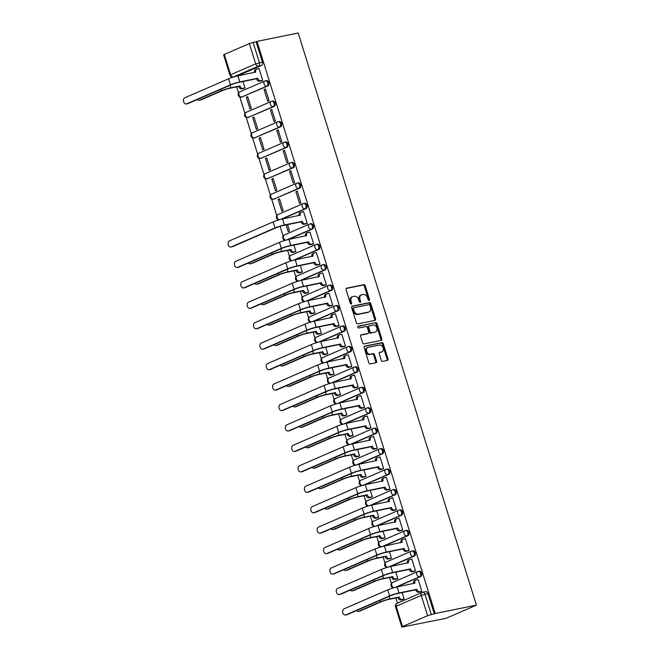 <?xml version="1.0" encoding="UTF-8"?>
<svg xmlns="http://www.w3.org/2000/svg" width="660" height="660" viewBox="0 0 660 660"><rect width="100%" height="100%" fill="white"/><g stroke="black" fill="none" stroke-linecap="round" stroke-linejoin="round"><path stroke-width="0.99" d="M369.097 300.481A0.949 0.676 66.5 0 0 369.484 299.442L365.227 285.78A1.353 0.965 66.5 0 0 363.874 284.683L346.615 288.205A1.353 0.965 66.5 0 0 346.063 289.682L350.32 303.352A0.949 0.676 66.5 0 0 351.656 303.08L351.112 301.307A4.331 3.094 66.5 0 1 352.448 296.703A4.331 3.094 66.5 0 1 352.894 296.563L354.329 296.274A4.331 3.094 66.5 0 1 358.677 299.764L359.23 301.537A0.949 0.676 66.5 0 0 360.575 301.257L360.022 299.491A4.331 3.094 66.5 0 1 361.366 294.888A4.331 3.094 66.5 0 1 361.804 294.748L363.248 294.459A4.331 3.094 66.5 0 1 367.595 297.949L368.148 299.714A0.949 0.676 66.5 0 0 369.097 300.481M368.635 300.382A0.949 0.676 66.5 0 0 368.602 299.83L364.345 286.159A1.353 0.965 66.5 0 0 362.983 285.07L346.17 288.494M350.807 304.012A0.949 0.676 66.5 0 0 350.774 303.46L350.221 301.694L351.112 301.307M359.725 302.197A0.949 0.676 66.5 0 0 359.683 301.645L359.139 299.879L360.022 299.491M381.249 360.277A1.353 0.965 66.5 0 0 382.61 361.366L387.445 360.385A1.353 0.965 66.5 0 0 388.006 358.9L383.278 343.728A1.353 0.965 66.5 0 0 381.917 342.631L364.666 346.145A1.353 0.965 66.5 0 0 364.105 347.63L368.833 362.81A1.353 0.965 66.5 0 0 370.194 363.899L376.043 362.711A1.353 0.965 66.5 0 0 376.596 361.226L374.575 354.733A1.353 0.965 66.5 0 0 373.213 353.636L370.318 354.23A3.622 2.591 66.5 0 1 366.77 351.565A3.622 2.591 66.5 0 1 367.801 347.465A3.622 2.591 66.5 0 1 368.173 347.35L379.533 345.031A3.622 2.591 66.5 0 1 383.08 347.696A3.622 2.591 66.5 0 1 382.049 351.796A3.622 2.591 66.5 0 1 381.678 351.912L379.78 352.3A1.353 0.965 66.5 0 0 379.228 353.785L381.249 360.277M476.413 605.129L435.204 613.528L257.012 41.398L298.213 33L476.413 605.129L446.036 618.321L404.77 626.521M374.987 320.38A1.353 0.965 66.5 0 0 375.548 318.896L370.821 303.724A1.353 0.965 66.5 0 0 369.46 302.626L352.209 306.141A1.353 0.965 66.5 0 0 351.648 307.626L356.375 322.806A1.353 0.965 66.5 0 0 357.736 323.895L374.987 320.38M377.05 323.722L381.777 338.902A1.353 0.965 66.5 0 1 381.216 340.378L363.965 343.893A1.353 0.965 66.5 0 1 362.604 342.804L360.583 336.311A1.353 0.965 66.5 0 1 361.144 334.826L368.14 333.407A1.353 0.965 66.5 0 0 368.692 331.922L367.356 327.616A1.353 0.965 66.5 0 0 365.995 326.518L358.71 328.003A0.949 0.676 66.5 0 1 358.149 326.205L375.688 322.633A1.353 0.965 66.5 0 1 377.05 323.722L376.159 324.109L380.886 339.281L381.777 338.902M236.684 86.881L238.573 92.928M239.819 96.946L244.942 113.371M246.188 117.389L251.303 133.815M252.557 137.825L257.672 154.258M258.926 158.268L264.041 174.702M265.287 178.712L270.41 195.145M271.656 199.155L276.771 215.589M278.025 219.599L278.182 220.102M280.112 226.314L283.14 236.024M284.394 240.042L284.551 240.545M287.628 250.429L289.509 256.468M290.755 260.486L290.92 260.989M293.989 270.864L295.878 276.911M297.124 280.929L297.28 281.432M300.358 291.308L302.247 297.355M303.493 301.373L303.649 301.876M306.727 311.751L308.608 317.798M309.862 321.808L310.018 322.319M313.096 332.195L314.977 338.242M316.231 342.251L316.387 342.763M319.465 352.638L321.346 358.685M322.591 362.695L322.748 363.206M325.825 373.082L327.715 379.129M328.96 383.138L329.117 383.65M332.195 393.525L334.075 399.572M335.329 403.582L335.486 404.085M338.563 413.968L340.445 420.016M341.698 424.025L341.855 424.529M344.933 434.412L346.813 440.451M348.059 444.469L348.224 444.972M351.293 454.856L353.183 460.894M354.428 464.912L354.585 465.415M357.662 475.291L359.551 481.338M360.797 485.356L360.954 485.859M364.031 495.734L365.912 501.781M367.166 505.799L367.323 506.303M370.4 516.178L372.281 522.225M373.535 526.235L373.692 526.746M376.769 536.621L378.65 542.668M379.896 546.678L380.053 547.189M383.13 557.065L385.019 563.112M386.265 567.121L386.422 567.633M389.499 577.508L391.38 583.555M392.634 587.565L392.791 588.077M395.868 597.952L397.485 603.141M435.204 613.528L427.573 615.697L402.501 626.579L401.825 627L404.827 626.719M257.012 41.398L256.121 41.778L262.449 62.09A2.764 1.906 78.5 0 1 261.492 65.48L237.179 76.04M249.373 43.56L224.309 54.442L230.629 74.753L255.7 63.871L249.373 43.56L253.093 42.397L259.421 62.708A2.764 1.906 78.5 0 1 258.464 66.099L233.401 76.981A2.764 1.906 78.5 0 1 233.137 77.063L234.02 76.882M256.121 41.778L253.093 42.397M234.341 76.791L233.401 76.981A2.764 1.972 66.5 0 1 230.629 74.753L229.952 75.182L223.624 54.871L224.309 54.442M243.614 88.465L244.975 87.978L242.962 81.526M261.335 80.776L262.688 80.289L259.017 68.491L258.621 68.665M264.049 89.512L267.729 101.302L269.057 100.732L265.378 88.935L264.049 89.512L265.468 89.224M246.337 97.201L250.008 108.999L251.336 108.421L247.665 96.624L246.337 97.201L247.756 96.913M270.418 109.956L274.09 121.745L275.418 121.168L271.747 109.379L270.418 109.956L271.837 109.667M252.706 117.645L256.377 129.442L257.705 128.865L254.034 117.067L252.706 117.645L254.125 117.356M276.787 130.399L280.459 142.189L281.787 141.611L278.116 129.822L276.787 130.399L278.207 130.111M259.075 138.088L262.746 149.878L264.074 149.308L260.403 137.511L259.075 138.088L260.494 137.8M283.156 150.843L286.828 162.632L288.156 162.055L284.485 150.265L283.156 150.843L284.575 150.554M265.435 158.532L269.115 170.321L270.443 169.744L266.764 157.954L265.435 158.532L266.854 158.243M289.517 171.278L293.197 183.076L294.525 182.498L290.846 170.709L289.517 171.278L290.936 170.989M271.804 178.975L275.476 190.765L276.804 190.187L273.133 178.398L271.804 178.975L273.224 178.687M295.886 191.722L299.558 203.519L300.886 202.942L297.214 191.144L295.886 191.722L297.305 191.433M278.173 199.419L281.845 211.208L283.173 210.631L279.502 198.841L278.173 199.419L279.592 199.13M305.902 223.88L307.255 223.385L303.584 211.588L303.196 211.761M286.118 224.911L288.214 231.652L289.542 231.074L287.529 224.623M312.271 244.315L313.624 243.829L309.952 232.031L309.557 232.204M294.558 252.013L295.911 251.518L293.898 245.066M318.64 264.759L319.993 264.272L316.322 252.475L315.925 252.648M300.919 272.456L302.28 271.961L300.267 265.51M325 285.202L326.362 284.716L322.682 272.918L322.295 273.091M307.288 292.891L308.641 292.405L306.636 285.953M331.37 305.646L332.722 305.151L329.051 293.362L328.663 293.535M313.657 313.335L315.01 312.848L313.005 306.397M337.738 326.089L339.091 325.594L335.42 313.805L335.024 313.97M320.026 333.778L321.379 333.292L319.366 326.832M344.108 346.533L345.46 346.038L341.789 334.249L341.393 334.414M326.387 354.222L327.748 353.727L325.735 347.275M350.468 366.976L351.829 366.481L348.15 354.692L347.762 354.857M332.755 374.665L334.108 374.171L332.104 367.719M356.837 387.42L358.19 386.925L354.519 375.136L354.131 375.301M339.125 395.109L340.477 394.614L338.473 388.162M363.206 407.863L364.559 407.368L360.888 395.571L360.5 395.744M345.493 415.552L346.846 415.058L344.834 408.606M369.575 428.307L370.928 427.812L367.257 416.014L366.861 416.188M351.862 435.996L353.215 435.501L351.202 429.049M375.944 448.742L377.297 448.255L373.626 436.458L373.23 436.631M358.223 456.439L359.584 455.944L357.572 449.493M382.305 469.186L383.666 468.699L379.987 456.901L379.599 457.075M364.592 476.875L365.945 476.388L363.94 469.936M388.674 489.629L390.027 489.142L386.356 477.345L385.968 477.518M370.961 497.318L372.314 496.832L370.31 490.38M395.043 510.073L396.396 509.578L392.725 497.788L392.329 497.954M377.33 517.762L378.683 517.275L376.67 510.823M401.412 530.516L402.765 530.021L399.094 518.232L398.698 518.397M383.691 538.205L385.052 537.718L383.039 531.259M407.773 550.96L409.134 550.465L405.454 538.676L405.067 538.84M390.06 558.649L391.413 558.154L389.408 551.702M414.142 571.403L415.495 570.908L411.823 559.119L411.436 559.284M396.429 579.092L397.782 578.597L395.777 572.146M420.511 591.847L421.864 591.352L418.192 579.554L417.805 579.727M420.676 576.543L419.603 576.766A2.764 1.972 -113.5 0 1 416.831 574.546A2.764 1.972 -113.5 0 1 417.681 571.61A2.764 1.972 -113.5 0 1 417.97 571.527A2.764 1.906 78.5 0 1 418.234 571.444L419.306 571.222A2.764 1.906 -101.5 0 1 421.682 573.35A2.764 1.906 -101.5 0 1 420.676 576.543L396.355 587.103M414.307 556.108L413.234 556.322A2.764 1.972 -113.5 0 1 410.462 554.103A2.764 1.972 -113.5 0 1 411.32 551.174A2.764 1.972 -113.5 0 1 411.601 551.083A2.764 1.906 78.5 0 1 411.865 551.001L412.937 550.778A2.764 1.906 -101.5 0 1 415.313 552.907A2.764 1.906 -101.5 0 1 414.307 556.108L389.986 566.659M407.938 535.664L406.865 535.879A2.764 1.972 -113.5 0 1 404.093 533.659A2.764 1.972 -113.5 0 1 404.951 530.731A2.764 1.972 -113.5 0 1 405.232 530.64A2.764 1.906 78.5 0 1 405.496 530.558L406.568 530.335A2.764 1.906 -101.5 0 1 408.952 532.463A2.764 1.906 -101.5 0 1 407.938 535.664L383.617 546.216M401.569 515.221L400.496 515.435A2.764 1.972 -113.5 0 1 397.733 513.216A2.764 1.972 -113.5 0 1 398.582 510.287A2.764 1.972 -113.5 0 1 398.863 510.196A2.764 1.906 78.5 0 1 399.127 510.114L400.207 509.891A2.764 1.906 -101.5 0 1 402.584 512.02A2.764 1.906 -101.5 0 1 401.569 515.221L377.256 525.781M395.208 494.777L394.127 494.992A2.764 1.972 -113.5 0 1 391.363 492.772A2.764 1.972 -113.5 0 1 392.213 489.844A2.764 1.972 -113.5 0 1 392.502 489.753A2.764 1.906 78.5 0 1 392.766 489.67L393.838 489.448A2.764 1.906 -101.5 0 1 396.214 491.576A2.764 1.906 -101.5 0 1 395.208 494.777L370.887 505.337M388.839 474.334L387.766 474.556A2.764 1.972 -113.5 0 1 384.995 472.329A2.764 1.972 -113.5 0 1 385.844 469.4A2.764 1.972 -113.5 0 1 386.133 469.31A2.764 1.906 78.5 0 1 386.397 469.227L387.469 469.012A2.764 1.906 -101.5 0 1 389.846 471.133A2.764 1.906 -101.5 0 1 388.839 474.334L364.518 484.894M382.47 453.89L381.397 454.113A2.764 1.972 -113.5 0 1 378.625 451.885A2.764 1.972 -113.5 0 1 379.483 448.957A2.764 1.972 -113.5 0 1 379.764 448.866A2.764 1.906 78.5 0 1 380.028 448.784L381.1 448.569A2.764 1.906 -101.5 0 1 383.476 450.697A2.764 1.906 -101.5 0 1 382.47 453.89L358.149 464.45M376.101 433.447L375.028 433.669A2.764 1.972 -113.5 0 1 372.257 431.442A2.764 1.972 -113.5 0 1 373.114 428.513A2.764 1.972 -113.5 0 1 373.395 428.422A2.764 1.906 78.5 0 1 373.659 428.34L374.74 428.126A2.764 1.906 -101.5 0 1 377.116 430.254A2.764 1.906 -101.5 0 1 376.101 433.447L351.788 444.007M369.732 413.003L368.659 413.226A2.764 1.972 -113.5 0 1 365.896 410.998A2.764 1.972 -113.5 0 1 366.745 408.07A2.764 1.972 -113.5 0 1 367.026 407.987A2.764 1.906 78.5 0 1 367.298 407.897L368.371 407.682A2.764 1.906 -101.5 0 1 370.747 409.81A2.764 1.906 -101.5 0 1 369.732 413.003L345.419 423.563M363.371 392.56L362.299 392.782A2.764 1.972 -113.5 0 1 359.527 390.563A2.764 1.972 -113.5 0 1 360.376 387.626A2.764 1.972 -113.5 0 1 360.665 387.544A2.764 1.906 78.5 0 1 360.929 387.453L362.002 387.238A2.764 1.906 -101.5 0 1 364.378 389.367A2.764 1.906 -101.5 0 1 363.371 392.56L339.05 403.12M357.002 372.124L355.93 372.339A2.764 1.972 -113.5 0 1 353.158 370.12A2.764 1.972 -113.5 0 1 354.016 367.191A2.764 1.972 -113.5 0 1 354.296 367.1A2.764 1.906 78.5 0 1 354.56 367.018L355.633 366.795A2.764 1.906 -101.5 0 1 358.009 368.923A2.764 1.906 -101.5 0 1 357.002 372.124L332.681 382.676M350.633 351.681L349.561 351.895A2.764 1.972 -113.5 0 1 346.789 349.676A2.764 1.972 -113.5 0 1 347.647 346.748A2.764 1.972 -113.5 0 1 347.927 346.657A2.764 1.906 78.5 0 1 348.191 346.574L349.264 346.351A2.764 1.906 -101.5 0 1 351.648 348.48A2.764 1.906 -101.5 0 1 350.633 351.681L326.312 362.233M344.264 331.237L343.192 331.452A2.764 1.972 -113.5 0 1 340.428 329.233A2.764 1.972 -113.5 0 1 341.278 326.304A2.764 1.972 -113.5 0 1 341.558 326.213A2.764 1.906 78.5 0 1 341.822 326.131L342.903 325.908A2.764 1.906 -101.5 0 1 345.279 328.036A2.764 1.906 -101.5 0 1 344.264 331.237L319.951 341.789M337.903 310.794L336.823 311.009A2.764 1.972 -113.5 0 1 334.059 308.789A2.764 1.972 -113.5 0 1 334.909 305.861A2.764 1.972 -113.5 0 1 335.197 305.77A2.764 1.906 78.5 0 1 335.462 305.687L336.534 305.464A2.764 1.906 -101.5 0 1 338.91 307.593A2.764 1.906 -101.5 0 1 337.903 310.794L313.582 321.354M331.534 290.351L330.462 290.573A2.764 1.972 -113.5 0 1 327.69 288.346A2.764 1.972 -113.5 0 1 328.54 285.417A2.764 1.972 -113.5 0 1 328.828 285.326A2.764 1.906 78.5 0 1 329.092 285.244L330.165 285.021A2.764 1.906 -101.5 0 1 332.541 287.149A2.764 1.906 -101.5 0 1 331.534 290.351L307.213 300.911M325.165 269.907L324.093 270.13A2.764 1.972 -113.5 0 1 321.321 267.902A2.764 1.972 -113.5 0 1 322.179 264.974A2.764 1.972 -113.5 0 1 322.459 264.883A2.764 1.906 78.5 0 1 322.724 264.8L323.796 264.586A2.764 1.906 -101.5 0 1 326.172 266.714A2.764 1.906 -101.5 0 1 325.165 269.907L300.844 280.467M318.796 249.463L317.724 249.686A2.764 1.972 -113.5 0 1 314.952 247.459A2.764 1.972 -113.5 0 1 315.81 244.53A2.764 1.972 -113.5 0 1 316.09 244.439A2.764 1.906 78.5 0 1 316.354 244.357L317.435 244.142A2.764 1.906 -101.5 0 1 319.811 246.271A2.764 1.906 -101.5 0 1 318.796 249.463L294.484 260.024M312.427 229.02L311.355 229.243A2.764 1.972 -113.5 0 1 308.591 227.015A2.764 1.972 -113.5 0 1 309.441 224.087A2.764 1.972 -113.5 0 1 309.721 223.996A2.764 1.906 78.5 0 1 309.994 223.913L311.066 223.699A2.764 1.906 -101.5 0 1 313.442 225.827A2.764 1.906 -101.5 0 1 312.427 229.02L288.115 239.58M306.067 208.576L304.994 208.799A2.764 1.972 -113.5 0 1 302.222 206.572A2.764 1.972 -113.5 0 1 303.072 203.643A2.764 1.972 -113.5 0 1 303.361 203.56A2.764 1.906 78.5 0 1 303.625 203.47L304.697 203.255A2.764 1.906 -101.5 0 1 307.073 205.384A2.764 1.906 -101.5 0 1 306.067 208.576L281.746 219.136M299.698 188.141L298.625 188.356A2.764 1.972 -113.5 0 1 295.853 186.136A2.764 1.972 -113.5 0 1 296.711 183.2A2.764 1.972 -113.5 0 1 296.992 183.117A2.764 1.906 78.5 0 1 297.256 183.035L298.328 182.812A2.764 1.906 -101.5 0 1 300.704 184.94A2.764 1.906 -101.5 0 1 299.698 188.141L273.553 199.237A2.764 1.906 78.5 0 1 273.289 199.32L274.362 199.105A2.764 1.906 -101.5 0 0 274.634 199.023M293.329 167.698L292.256 167.912A2.764 1.972 -113.5 0 1 289.484 165.693A2.764 1.972 -113.5 0 1 290.342 162.764A2.764 1.972 -113.5 0 1 290.623 162.673A2.764 1.906 78.5 0 1 290.887 162.591L291.959 162.368A2.764 1.906 -101.5 0 1 294.343 164.497A2.764 1.906 -101.5 0 1 293.329 167.698L267.193 178.794A2.764 1.906 78.5 0 1 266.921 178.876L268.001 178.662A2.764 1.906 -101.5 0 0 268.265 178.579M286.96 147.254L285.887 147.469A2.764 1.972 -113.5 0 1 283.123 145.249A2.764 1.972 -113.5 0 1 283.973 142.321A2.764 1.972 -113.5 0 1 284.254 142.23A2.764 1.906 78.5 0 1 284.518 142.148L285.599 141.925A2.764 1.906 -101.5 0 1 287.974 144.053A2.764 1.906 -101.5 0 1 286.96 147.254L260.824 158.35A2.764 1.906 78.5 0 1 260.56 158.433L261.632 158.219A2.764 1.906 -101.5 0 0 261.896 158.136M280.599 126.811L279.518 127.025A2.764 1.972 -113.5 0 1 276.754 124.806A2.764 1.972 -113.5 0 1 277.604 121.877A2.764 1.972 -113.5 0 1 277.893 121.787A2.764 1.906 78.5 0 1 278.157 121.704L279.229 121.481A2.764 1.906 -101.5 0 1 281.605 123.61A2.764 1.906 -101.5 0 1 280.599 126.811L254.455 137.907A2.764 1.906 78.5 0 1 254.191 137.998L255.263 137.775A2.764 1.906 -101.5 0 0 255.527 137.692M274.23 106.367L273.158 106.582A2.764 1.972 -113.5 0 1 270.385 104.362A2.764 1.972 -113.5 0 1 271.235 101.434A2.764 1.972 -113.5 0 1 271.524 101.343A2.764 1.906 78.5 0 1 271.788 101.26L272.861 101.038A2.764 1.906 -101.5 0 1 275.236 103.166A2.764 1.906 -101.5 0 1 274.23 106.367L248.086 117.463A2.764 1.906 78.5 0 1 247.822 117.554L248.894 117.331A2.764 1.906 -101.5 0 0 249.158 117.249M267.861 85.924L266.788 86.147A2.764 1.972 -113.5 0 1 264.016 83.919A2.764 1.972 -113.5 0 1 264.875 80.99A2.764 1.972 -113.5 0 1 265.155 80.9A2.764 1.906 78.5 0 1 265.419 80.817L266.491 80.602A2.764 1.906 -101.5 0 1 268.867 82.723A2.764 1.906 -101.5 0 1 267.861 85.924L241.725 97.028A2.764 1.906 78.5 0 1 241.453 97.111L242.534 96.888A2.764 1.906 -101.5 0 0 242.797 96.805M402.798 599.536L404.151 599.041L402.138 592.589M434.321 613.915L427.993 593.596A2.764 1.906 -101.5 0 0 425.675 591.665L422.647 592.284A2.764 1.906 78.5 0 1 424.966 594.214L431.293 614.526M361.366 294.888L360.475 295.276A4.331 3.094 66.5 0 0 359.139 299.879M352.448 296.703L351.565 297.091A4.331 3.094 66.5 0 0 350.221 301.694M374.55 320.471A1.353 0.965 66.5 0 0 374.657 319.283L369.93 304.103A1.353 0.965 66.5 0 0 368.577 303.014L351.763 306.438M369.913 305.407A0.949 0.676 66.5 0 0 368.965 304.648L353.818 307.733A0.949 0.676 66.5 0 0 353.43 308.764L354.016 310.629A4.331 3.094 66.5 0 0 358.363 314.127L368.717 312.015A4.331 3.094 66.5 0 0 369.154 311.875A4.331 3.094 66.5 0 0 370.499 307.271L369.913 305.407M353.636 307.808L352.935 308.113A0.949 0.676 66.5 0 0 352.547 309.152L353.43 308.764M369.154 311.875L368.272 312.262A4.331 3.094 66.5 0 1 367.826 312.403L357.472 314.507A4.331 3.094 66.5 0 1 353.125 311.017L352.547 309.152M380.779 340.469A1.353 0.965 66.5 0 0 380.886 339.281M360.698 335.123L367.249 333.787A1.353 0.965 66.5 0 0 367.521 333.671M357.794 326.477L375.688 322.633M375.4 331.922A3.622 2.591 66.5 0 0 375.771 331.807A3.622 2.591 66.5 0 0 376.802 327.707A3.622 2.591 66.5 0 0 373.255 325.042L369.253 325.858A1.353 0.965 66.5 0 0 368.692 327.335L370.037 331.65A1.353 0.965 66.5 0 0 371.399 332.739L374.509 332.31A3.622 2.591 66.5 0 0 374.88 332.195L375.771 331.807M368.989 325.974L368.371 326.246A1.353 0.965 66.5 0 0 367.81 327.723L368.692 327.335M374.509 332.31L370.507 333.127A1.353 0.965 66.5 0 1 369.154 332.029L367.81 327.723M376.159 324.109A1.353 0.965 66.5 0 0 374.806 323.012M382.049 351.796L381.158 352.184A3.622 2.591 66.5 0 1 380.787 352.3L379.335 352.597M367.801 347.465L366.919 347.853A3.622 2.591 66.5 0 0 365.887 351.953A3.622 2.591 66.5 0 0 369.435 354.618L370.318 354.23M375.598 362.794A1.353 0.965 66.5 0 0 375.713 361.614L373.692 355.113A1.353 0.965 66.5 0 0 372.331 354.024L369.435 354.618M387.007 360.475A1.353 0.965 66.5 0 0 387.123 359.287L382.396 344.108A1.353 0.965 66.5 0 0 381.034 343.018L364.221 346.442M197.422 99.462A3.176 2.195 -101.5 0 0 199.337 100.279A3.176 2.195 -101.5 0 0 199.642 100.188L200.912 99.924A3.176 2.195 78.5 0 1 200.607 100.023L199.337 100.279M244.035 88.382L241.659 88.869A2.764 1.972 -113.5 0 1 238.895 86.641L239.984 85.948L230.703 87.838A6.971 0.726 162.7 0 0 221.298 90.783L199.642 100.188M239.984 85.948L240.042 86.147A2.764 1.972 66.5 0 0 242.814 88.366L244.959 87.928M200.912 99.924L222.568 90.527A5.173 0.544 -17.3 0 1 229.556 88.341L238.829 86.452M259.042 68.574L256.897 69.011A2.764 1.972 66.5 0 0 256.608 69.102A2.764 1.972 66.5 0 0 255.758 72.031L237.946 75.867A6.971 0.726 162.7 0 0 228.541 78.82L184.742 97.828A3.176 2.195 -101.5 0 0 183.587 101.508A3.176 2.195 -101.5 0 0 186.318 103.958A3.176 2.195 -101.5 0 0 186.623 103.859L187.894 103.603A3.176 2.195 78.5 0 1 187.588 103.694L186.318 103.958M261.748 80.693L259.372 81.18A2.764 1.972 -113.5 0 1 256.608 78.953L257.697 78.259L239.827 81.898A6.971 0.726 162.7 0 0 230.422 84.843L186.623 103.859M187.894 103.603L231.693 84.587A5.173 0.544 -17.3 0 1 238.672 82.401L256.542 78.754M254.587 72.476A2.764 1.972 -113.5 0 1 255.461 69.605L256.608 69.102M257.697 78.259L257.755 78.457A2.764 1.972 66.5 0 0 260.527 80.677L259.372 81.18M262.672 80.24L260.527 80.677M248.366 263.002A3.176 2.195 -101.5 0 0 250.28 263.827A3.176 2.195 -101.5 0 0 250.585 263.728L251.848 263.472A3.176 2.195 78.5 0 1 251.542 263.563L250.28 263.827M294.971 251.922L292.594 252.409A2.764 1.972 -113.5 0 1 289.831 250.181L290.92 249.488L281.638 251.377A6.971 0.726 162.7 0 0 272.242 254.323L250.585 263.728M290.92 249.488L290.977 249.686A2.764 1.972 66.5 0 0 293.75 251.905L295.894 251.468M251.848 263.472L273.504 254.067A5.173 0.544 -17.3 0 1 280.492 251.881L289.765 249.991M254.727 283.445A3.176 2.195 -101.5 0 0 256.641 284.262A3.176 2.195 -101.5 0 0 256.946 284.171L258.217 283.907A3.176 2.195 78.5 0 1 257.911 284.006L256.641 284.262M301.339 272.365L298.963 272.852A2.764 1.972 -113.5 0 1 296.2 270.625L297.289 269.932L288.007 271.821A6.971 0.726 162.7 0 0 278.602 274.766L256.946 284.171M297.289 269.932L297.346 270.13A2.764 1.972 66.5 0 0 300.118 272.349L302.263 271.912M258.217 283.907L279.873 274.51A5.173 0.544 -17.3 0 1 286.861 272.324L296.134 270.435M261.096 303.889A3.176 2.195 -101.5 0 0 263.01 304.705A3.176 2.195 -101.5 0 0 263.315 304.615L264.586 304.351A3.176 2.195 78.5 0 1 264.28 304.45L263.01 304.705M307.709 292.809L305.332 293.296A2.764 1.972 -113.5 0 1 302.56 291.068L303.649 290.375L294.376 292.264A6.971 0.726 162.7 0 0 284.971 295.21L263.315 304.615M303.649 290.375L303.715 290.573A2.764 1.972 66.5 0 0 306.488 292.792L308.632 292.355M264.586 304.351L286.242 294.954A5.173 0.544 -17.3 0 1 293.221 292.768L302.503 290.87M303.608 211.678L301.463 212.116A2.764 1.972 66.5 0 0 301.183 212.198A2.764 1.972 66.5 0 0 300.325 215.135L282.521 218.971A6.971 0.726 162.7 0 0 273.116 221.917L229.317 240.933A3.176 2.195 -101.5 0 0 228.154 244.604A3.176 2.195 -101.5 0 0 230.885 247.054A3.176 2.195 -101.5 0 0 231.19 246.955L232.46 246.7A3.176 2.195 78.5 0 1 232.155 246.799L230.885 247.054M306.322 223.789L303.947 224.276A2.764 1.972 -113.5 0 1 301.174 222.049L302.263 221.356L284.394 224.994A6.971 0.726 162.7 0 0 274.989 227.939L231.19 246.955M232.46 246.7L276.26 227.684A5.173 0.544 -17.3 0 1 283.247 225.497L301.117 221.859M299.161 215.581A2.764 1.972 -113.5 0 1 300.028 212.701L301.183 212.198M302.263 221.356L302.329 221.554A2.764 1.972 66.5 0 0 305.093 223.773L303.947 224.276M307.246 223.336L305.093 223.773M309.977 232.122L307.832 232.559A2.764 1.972 66.5 0 0 307.552 232.642A2.764 1.972 66.5 0 0 306.694 235.571L288.89 239.415A6.971 0.726 162.7 0 0 279.485 242.36L235.686 261.368A3.176 2.195 -101.5 0 0 234.523 265.048A3.176 2.195 -101.5 0 0 237.253 267.498A3.176 2.195 -101.5 0 0 237.559 267.399L238.829 267.143A3.176 2.195 78.5 0 1 238.524 267.234L237.253 267.498M312.683 244.233L310.315 244.72A2.764 1.972 -113.5 0 1 307.543 242.492L308.632 241.799L290.763 245.438A6.971 0.726 162.7 0 0 281.358 248.383L237.559 267.399M238.829 267.143L282.628 248.127A5.173 0.544 -17.3 0 1 289.616 245.941L307.486 242.294M305.53 236.024A2.764 1.972 -113.5 0 1 306.397 233.145L307.552 232.642M308.632 241.799L308.698 241.997A2.764 1.972 66.5 0 0 311.462 244.216L310.315 244.72M313.607 243.779L311.462 244.216M316.346 252.557L314.201 252.995A2.764 1.972 66.5 0 0 313.912 253.085A2.764 1.972 66.5 0 0 313.063 256.014L295.251 259.85A6.971 0.726 162.7 0 0 285.846 262.804L242.047 281.812A3.176 2.195 -101.5 0 0 240.892 285.491A3.176 2.195 -101.5 0 0 243.623 287.941A3.176 2.195 -101.5 0 0 243.928 287.842L245.198 287.587A3.176 2.195 78.5 0 1 244.893 287.677L243.623 287.941M319.052 264.676L316.676 265.163A2.764 1.972 -113.5 0 1 313.912 262.936L315.001 262.243L297.132 265.881A6.971 0.726 162.7 0 0 287.727 268.826L243.928 287.842M245.198 287.587L288.998 268.57A5.173 0.544 -17.3 0 1 295.977 266.384L313.846 262.738M311.891 256.459A2.764 1.972 -113.5 0 1 312.766 253.588L313.912 253.085M315.001 262.243L315.059 262.441A2.764 1.972 66.5 0 0 317.831 264.66L316.676 265.163M319.976 264.223L317.831 264.66M322.715 273.001L320.57 273.438A2.764 1.972 66.5 0 0 320.281 273.529A2.764 1.972 66.5 0 0 319.432 276.457L301.62 280.294A6.971 0.726 162.7 0 0 292.215 283.239L248.416 302.255A3.176 2.195 -101.5 0 0 247.252 305.935A3.176 2.195 -101.5 0 0 249.991 308.385A3.176 2.195 -101.5 0 0 250.297 308.286L251.567 308.03A3.176 2.195 78.5 0 1 251.262 308.121L249.991 308.385M325.421 285.12L323.045 285.607A2.764 1.972 -113.5 0 1 320.281 283.379L321.37 282.686L303.501 286.325A6.971 0.726 162.7 0 0 294.096 289.27L250.297 308.286M251.567 308.03L295.366 289.014A5.173 0.544 -17.3 0 1 302.346 286.828L320.215 283.181M318.26 276.903A2.764 1.972 -113.5 0 1 319.135 274.032L320.281 273.529M321.37 282.686L321.428 282.884A2.764 1.972 66.5 0 0 324.2 285.103L323.045 285.607M326.345 284.666L324.2 285.103M267.465 324.332A3.176 2.195 -101.5 0 0 269.379 325.149A3.176 2.195 -101.5 0 0 269.684 325.058L270.955 324.794A3.176 2.195 78.5 0 1 270.649 324.893L269.379 325.149M314.069 313.252L311.701 313.739A2.764 1.972 -113.5 0 1 308.929 311.512L310.018 310.819L300.745 312.708A6.971 0.726 162.7 0 0 291.34 315.653L269.684 325.058M310.018 310.819L310.084 311.017A2.764 1.972 66.5 0 0 312.848 313.236L314.993 312.799M270.955 324.794L292.611 315.397A5.173 0.544 -17.3 0 1 299.59 313.203L308.872 311.314M329.076 293.444L326.931 293.882A2.764 1.972 66.5 0 0 326.65 293.972A2.764 1.972 66.5 0 0 325.801 296.901L307.989 300.737A6.971 0.726 162.7 0 0 298.584 303.683L254.785 322.699A3.176 2.195 -101.5 0 0 253.621 326.378A3.176 2.195 -101.5 0 0 256.361 328.828A3.176 2.195 -101.5 0 0 256.666 328.729L257.928 328.465A3.176 2.195 78.5 0 1 257.623 328.564L256.361 328.828M331.79 305.563L329.414 306.042A2.764 1.972 -113.5 0 1 326.642 303.823L327.731 303.13L309.862 306.768A6.971 0.726 162.7 0 0 300.465 309.713L256.666 328.729M257.928 328.465L301.727 309.457A5.173 0.544 -17.3 0 1 308.715 307.263L326.584 303.625M324.629 297.346A2.764 1.972 -113.5 0 1 325.495 294.475L326.65 293.972M327.731 303.13L327.797 303.32A2.764 1.972 66.5 0 0 330.569 305.547L329.414 306.042M332.714 305.11L330.569 305.547M273.834 344.776A3.176 2.195 -101.5 0 0 275.748 345.592A3.176 2.195 -101.5 0 0 276.053 345.493L277.324 345.238A3.176 2.195 78.5 0 1 277.018 345.337L275.748 345.592M320.438 333.696L318.07 334.183A2.764 1.972 -113.5 0 1 315.298 331.955L316.387 331.262L307.114 333.151A6.971 0.726 162.7 0 0 297.709 336.097L276.053 345.493M316.387 331.262L316.445 331.452A2.764 1.972 66.5 0 0 319.217 333.679L321.362 333.242M277.324 345.238L298.98 335.841A5.173 0.544 -17.3 0 1 305.959 333.647L315.233 331.757M280.195 365.219A3.176 2.195 -101.5 0 0 282.109 366.036A3.176 2.195 -101.5 0 0 282.414 365.937L283.685 365.681A3.176 2.195 78.5 0 1 283.379 365.78L282.109 366.036M326.807 354.139L324.431 354.618A2.764 1.972 -113.5 0 1 321.667 352.399L322.757 351.706L313.475 353.595A6.971 0.726 162.7 0 0 304.07 356.54L282.414 365.937M322.757 351.706L322.814 351.895A2.764 1.972 66.5 0 0 325.586 354.123L327.731 353.686M283.685 365.681L305.341 356.276A5.173 0.544 -17.3 0 1 312.328 354.09L321.601 352.201M286.564 385.663A3.176 2.195 -101.5 0 0 288.478 386.479A3.176 2.195 -101.5 0 0 288.783 386.38L290.053 386.125A3.176 2.195 78.5 0 1 289.748 386.224L288.478 386.479M333.176 374.583L330.8 375.061A2.764 1.972 -113.5 0 1 328.028 372.842L329.125 372.141L319.844 374.038A6.971 0.726 162.7 0 0 310.439 376.984L288.783 386.38M329.125 372.141L329.183 372.339A2.764 1.972 66.5 0 0 331.955 374.566L334.1 374.129M290.053 386.125L311.71 376.72A5.173 0.544 -17.3 0 1 318.697 374.534L327.971 372.644M292.933 406.098A3.176 2.195 -101.5 0 0 294.847 406.923A3.176 2.195 -101.5 0 0 295.152 406.824L296.423 406.568A3.176 2.195 78.5 0 1 296.117 406.659L294.847 406.923M339.545 395.026L337.169 395.505A2.764 1.972 -113.5 0 1 334.397 393.286L335.486 392.584L326.213 394.474A6.971 0.726 162.7 0 0 316.808 397.427L295.152 406.824M335.486 392.584L335.552 392.782A2.764 1.972 66.5 0 0 338.316 395.01L340.461 394.573M296.423 406.568L318.079 397.163A5.173 0.544 -17.3 0 1 325.058 394.977L334.339 393.088M299.302 426.541A3.176 2.195 -101.5 0 0 301.216 427.366A3.176 2.195 -101.5 0 0 301.521 427.267L302.791 427.012A3.176 2.195 78.5 0 1 302.486 427.103L301.216 427.366M345.906 415.462L343.538 415.948A2.764 1.972 -113.5 0 1 340.766 413.729L341.855 413.028L332.582 414.917A6.971 0.726 162.7 0 0 323.177 417.862L301.521 427.267M341.855 413.028L341.921 413.226A2.764 1.972 66.5 0 0 344.685 415.453L346.83 415.016M302.791 427.012L324.448 417.607A5.173 0.544 -17.3 0 1 331.427 415.421L340.709 413.531M305.671 446.985A3.176 2.195 -101.5 0 0 307.585 447.81A3.176 2.195 -101.5 0 0 307.89 447.711L309.152 447.455A3.176 2.195 78.5 0 1 308.847 447.546L307.585 447.81M352.275 435.905L349.899 436.392A2.764 1.972 -113.5 0 1 347.135 434.173L348.224 433.471L338.943 435.361A6.971 0.726 162.7 0 0 329.546 438.306L307.89 447.711M348.224 433.471L348.282 433.669A2.764 1.972 66.5 0 0 351.054 435.889L353.199 435.452M309.152 447.455L330.808 438.05A5.173 0.544 -17.3 0 1 337.796 435.864L347.069 433.975M312.031 467.428A3.176 2.195 -101.5 0 0 313.945 468.254A3.176 2.195 -101.5 0 0 314.251 468.154L315.521 467.89A3.176 2.195 78.5 0 1 315.216 467.989L313.945 468.254M358.644 456.349L356.268 456.835A2.764 1.972 -113.5 0 1 353.504 454.608L354.593 453.915L345.312 455.804A6.971 0.726 162.7 0 0 335.907 458.749L314.251 468.154M354.593 453.915L354.651 454.113A2.764 1.972 66.5 0 0 357.423 456.332L359.568 455.895M315.521 467.89L337.177 458.494A5.173 0.544 -17.3 0 1 344.165 456.308L353.438 454.418M318.4 487.872A3.176 2.195 -101.5 0 0 320.314 488.689A3.176 2.195 -101.5 0 0 320.62 488.598L321.89 488.334A3.176 2.195 78.5 0 1 321.585 488.433L320.314 488.689M365.013 476.792L362.637 477.279A2.764 1.972 -113.5 0 1 359.865 475.052L360.954 474.358L351.681 476.248A6.971 0.726 162.7 0 0 342.276 479.193L320.62 488.598M360.954 474.358L361.02 474.556A2.764 1.972 66.5 0 0 363.792 476.776L365.937 476.338M321.89 488.334L343.546 478.937A5.173 0.544 -17.3 0 1 350.526 476.751L359.807 474.862M324.769 508.315A3.176 2.195 -101.5 0 0 326.683 509.132A3.176 2.195 -101.5 0 0 326.989 509.041L328.259 508.778A3.176 2.195 78.5 0 1 327.954 508.877L326.683 509.132M371.374 497.236L369.006 497.722A2.764 1.972 -113.5 0 1 366.234 495.495L367.323 494.802L358.05 496.691A6.971 0.726 162.7 0 0 348.645 499.636L326.989 509.041M367.323 494.802L367.389 495A2.764 1.972 66.5 0 0 370.153 497.219L372.298 496.782M328.259 508.778L349.915 499.381A5.173 0.544 -17.3 0 1 356.895 497.186L366.176 495.297M331.138 528.759A3.176 2.195 -101.5 0 0 333.052 529.576A3.176 2.195 -101.5 0 0 333.358 529.485L334.628 529.221A3.176 2.195 78.5 0 1 334.323 529.32L333.052 529.576M377.743 517.679L375.375 518.166A2.764 1.972 -113.5 0 1 372.603 515.938L373.692 515.245L364.419 517.135A6.971 0.726 162.7 0 0 355.014 520.08L333.358 529.485M373.692 515.245L373.75 515.443A2.764 1.972 66.5 0 0 376.522 517.663L378.667 517.226M334.628 529.221L356.284 519.824A5.173 0.544 -17.3 0 1 363.264 517.63L372.537 515.74M337.499 549.202A3.176 2.195 -101.5 0 0 339.421 550.019A3.176 2.195 -101.5 0 0 339.718 549.92L340.989 549.664A3.176 2.195 78.5 0 1 340.684 549.764L339.421 550.019M384.112 538.123L381.736 538.601A2.764 1.972 -113.5 0 1 378.972 536.382L380.061 535.689L370.78 537.578A6.971 0.726 162.7 0 0 361.375 540.523L339.718 549.92M380.061 535.689L380.119 535.879A2.764 1.972 66.5 0 0 382.891 538.106L385.036 537.669M340.989 549.664L362.645 540.26A5.173 0.544 -17.3 0 1 369.633 538.073L378.906 536.184M343.868 569.646A3.176 2.195 -101.5 0 0 345.782 570.463A3.176 2.195 -101.5 0 0 346.087 570.364L347.358 570.108A3.176 2.195 78.5 0 1 347.053 570.207L345.782 570.463M390.481 558.566L388.105 559.045A2.764 1.972 -113.5 0 1 385.333 556.826L386.43 556.124L377.149 558.022A6.971 0.726 162.7 0 0 367.744 560.967L346.087 570.364M386.43 556.124L386.488 556.322A2.764 1.972 66.5 0 0 389.26 558.55L391.405 558.112M347.358 570.108L369.014 560.703A5.173 0.544 -17.3 0 1 376.002 558.517L385.275 556.628M350.237 590.081A3.176 2.195 -101.5 0 0 352.151 590.906A3.176 2.195 -101.5 0 0 352.457 590.807L353.727 590.552A3.176 2.195 78.5 0 1 353.422 590.65L352.151 590.906M396.85 579.01L394.474 579.488A2.764 1.972 -113.5 0 1 391.702 577.269L392.791 576.568L383.518 578.457A6.971 0.726 162.7 0 0 374.113 581.41L352.457 590.807M392.791 576.568L392.857 576.766A2.764 1.972 66.5 0 0 395.62 578.993L397.765 578.556M353.727 590.552L375.383 581.146A5.173 0.544 -17.3 0 1 382.363 578.96L391.644 577.071M335.445 313.888L333.3 314.325A2.764 1.972 66.5 0 0 333.019 314.416A2.764 1.972 66.5 0 0 332.161 317.344L314.358 321.181A6.971 0.726 162.7 0 0 304.953 324.126L261.154 343.142A3.176 2.195 -101.5 0 0 259.99 346.822A3.176 2.195 -101.5 0 0 262.721 349.264A3.176 2.195 -101.5 0 0 263.026 349.173L264.297 348.909A3.176 2.195 78.5 0 1 263.992 349.008L262.721 349.264M338.151 326.007L335.783 326.486A2.764 1.972 -113.5 0 1 333.011 324.266L334.1 323.565L316.231 327.212A6.971 0.726 162.7 0 0 306.826 330.157L263.026 349.173M264.297 348.909L308.096 329.901A5.173 0.544 -17.3 0 1 315.084 327.707L332.953 324.068M330.998 317.79A2.764 1.972 -113.5 0 1 331.864 314.911L333.019 314.416M334.1 323.565L334.166 323.763A2.764 1.972 66.5 0 0 336.93 325.99L335.783 326.486M339.075 325.553L336.93 325.99M341.814 334.331L339.669 334.768A2.764 1.972 66.5 0 0 339.388 334.859A2.764 1.972 66.5 0 0 338.53 337.788L320.719 341.624A6.971 0.726 162.7 0 0 311.322 344.57L267.523 363.586A3.176 2.195 -101.5 0 0 266.359 367.265A3.176 2.195 -101.5 0 0 269.09 369.707A3.176 2.195 -101.5 0 0 269.396 369.616L270.666 369.352A3.176 2.195 78.5 0 1 270.361 369.451L269.09 369.707M344.52 346.45L342.152 346.929A2.764 1.972 -113.5 0 1 339.38 344.71L340.469 344.008L322.6 347.655A6.971 0.726 162.7 0 0 313.195 350.6L269.396 369.616M270.666 369.352L314.465 350.336A5.173 0.544 -17.3 0 1 321.445 348.15L339.314 344.512M337.367 338.233A2.764 1.972 -113.5 0 1 338.233 335.354L339.388 334.859M340.469 344.008L340.527 344.207A2.764 1.972 66.5 0 0 343.299 346.434L342.152 346.929M345.444 345.997L343.299 346.434M348.183 354.775L346.038 355.212A2.764 1.972 66.5 0 0 345.749 355.303A2.764 1.972 66.5 0 0 344.899 358.231L327.088 362.068A6.971 0.726 162.7 0 0 317.683 365.013L273.884 384.029A3.176 2.195 -101.5 0 0 272.728 387.709A3.176 2.195 -101.5 0 0 275.459 390.151A3.176 2.195 -101.5 0 0 275.764 390.06L277.035 389.796A3.176 2.195 78.5 0 1 276.73 389.895L275.459 390.151M350.889 366.894L348.513 367.373A2.764 1.972 -113.5 0 1 345.749 365.153L346.838 364.452L328.969 368.099A6.971 0.726 162.7 0 0 319.564 371.044L275.764 390.06M277.035 389.796L320.834 370.78A5.173 0.544 -17.3 0 1 327.814 368.593L345.683 364.955M343.728 358.677A2.764 1.972 -113.5 0 1 344.602 355.798L345.749 355.303M346.838 364.452L346.896 364.65A2.764 1.972 66.5 0 0 349.668 366.877L348.513 367.373M351.813 366.44L349.668 366.877M354.544 375.218L352.399 375.655A2.764 1.972 66.5 0 0 352.118 375.746A2.764 1.972 66.5 0 0 351.268 378.675L333.457 382.511A6.971 0.726 162.7 0 0 324.052 385.457L280.252 404.473A3.176 2.195 -101.5 0 0 279.089 408.144A3.176 2.195 -101.5 0 0 281.828 410.594A3.176 2.195 -101.5 0 0 282.134 410.495L283.404 410.239A3.176 2.195 78.5 0 1 283.099 410.338L281.828 410.594M357.258 387.329L354.882 387.816A2.764 1.972 -113.5 0 1 352.11 385.597L353.207 384.895L335.338 388.534A6.971 0.726 162.7 0 0 325.933 391.487L282.134 410.495M283.404 410.239L327.203 391.223A5.173 0.544 -17.3 0 1 334.183 389.037L352.052 385.399M350.097 379.12A2.764 1.972 -113.5 0 1 350.971 376.241L352.118 375.746M353.207 384.895L353.265 385.093A2.764 1.972 66.5 0 0 356.037 387.313L354.882 387.816M358.182 386.875L356.037 387.313M360.913 395.662L358.768 396.099A2.764 1.972 66.5 0 0 358.487 396.182A2.764 1.972 66.5 0 0 357.629 399.118L339.826 402.955A6.971 0.726 162.7 0 0 330.421 405.9L286.622 424.916A3.176 2.195 -101.5 0 0 285.458 428.587A3.176 2.195 -101.5 0 0 288.189 431.038A3.176 2.195 -101.5 0 0 288.494 430.939L289.765 430.683A3.176 2.195 78.5 0 1 289.459 430.782L288.189 431.038M363.627 407.773L361.251 408.26A2.764 1.972 -113.5 0 1 358.479 406.032L359.568 405.339L341.698 408.977A6.971 0.726 162.7 0 0 332.293 411.923L288.494 430.939M289.765 430.683L333.564 411.667A5.173 0.544 -17.3 0 1 340.552 409.48L358.421 405.842M356.466 399.564A2.764 1.972 -113.5 0 1 357.332 396.685L358.487 396.182M359.568 405.339L359.634 405.537A2.764 1.972 66.5 0 0 362.398 407.756L361.251 408.26M364.551 407.319L362.398 407.756M367.282 416.105L365.137 416.542A2.764 1.972 66.5 0 0 364.856 416.625A2.764 1.972 66.5 0 0 363.998 419.554L346.195 423.398A6.971 0.726 162.7 0 0 336.79 426.343L292.99 445.36A3.176 2.195 -101.5 0 0 291.827 449.031A3.176 2.195 -101.5 0 0 294.558 451.481A3.176 2.195 -101.5 0 0 294.863 451.382L296.134 451.127A3.176 2.195 78.5 0 1 295.828 451.226L294.558 451.481M369.988 428.216L367.62 428.703A2.764 1.972 -113.5 0 1 364.848 426.476L365.937 425.782L348.067 429.421A6.971 0.726 162.7 0 0 338.662 432.366L294.863 451.382M296.134 451.127L339.933 432.11A5.173 0.544 -17.3 0 1 346.921 429.924L364.79 426.286M362.835 420.007A2.764 1.972 -113.5 0 1 363.701 417.128L364.856 416.625M365.937 425.782L366.003 425.981A2.764 1.972 66.5 0 0 368.767 428.2L367.62 428.703M370.912 427.762L368.767 428.2M373.651 436.54L371.506 436.978A2.764 1.972 66.5 0 0 371.217 437.068A2.764 1.972 66.5 0 0 370.367 439.997L352.555 443.834A6.971 0.726 162.7 0 0 343.15 446.787L299.351 465.795A3.176 2.195 -101.5 0 0 298.196 469.474A3.176 2.195 -101.5 0 0 300.927 471.925A3.176 2.195 -101.5 0 0 301.232 471.826L302.503 471.57A3.176 2.195 78.5 0 1 302.197 471.661L300.927 471.925M376.357 448.66L373.981 449.146A2.764 1.972 -113.5 0 1 371.217 446.919L372.306 446.226L354.436 449.864A6.971 0.726 162.7 0 0 345.031 452.81L301.232 471.826M302.503 471.57L346.302 452.554A5.173 0.544 -17.3 0 1 353.281 450.367L371.151 446.721M369.196 440.451A2.764 1.972 -113.5 0 1 370.07 437.572L371.217 437.068M372.306 446.226L372.364 446.424A2.764 1.972 66.5 0 0 375.136 448.643L373.981 449.146M377.281 448.206L375.136 448.643M380.02 456.984L377.875 457.421A2.764 1.972 66.5 0 0 377.586 457.512A2.764 1.972 66.5 0 0 376.736 460.441L358.924 464.277A6.971 0.726 162.7 0 0 349.519 467.231L305.72 486.238A3.176 2.195 -101.5 0 0 304.557 489.918A3.176 2.195 -101.5 0 0 307.296 492.368A3.176 2.195 -101.5 0 0 307.601 492.269L308.872 492.013A3.176 2.195 78.5 0 1 308.566 492.104L307.296 492.368M382.726 469.103L380.35 469.59A2.764 1.972 -113.5 0 1 377.586 467.362L378.675 466.669L360.805 470.308A6.971 0.726 162.7 0 0 351.4 473.253L307.601 492.269M308.872 492.013L352.671 472.997A5.173 0.544 -17.3 0 1 359.65 470.811L377.52 467.164M375.565 460.886A2.764 1.972 -113.5 0 1 376.439 458.015L377.586 457.512M378.675 466.669L378.733 466.867A2.764 1.972 66.5 0 0 381.505 469.087L380.35 469.59M383.65 468.649L381.505 469.087M386.38 477.428L384.236 477.865A2.764 1.972 66.5 0 0 383.955 477.955A2.764 1.972 66.5 0 0 383.105 480.884L365.293 484.72A6.971 0.726 162.7 0 0 355.888 487.666L312.089 506.682A3.176 2.195 -101.5 0 0 310.926 510.361A3.176 2.195 -101.5 0 0 313.665 512.812A3.176 2.195 -101.5 0 0 313.97 512.713L315.233 512.457A3.176 2.195 78.5 0 1 314.927 512.548L313.665 512.812M389.095 489.547L386.719 490.025A2.764 1.972 -113.5 0 1 383.947 487.806L385.044 487.113L367.166 490.751A6.971 0.726 162.7 0 0 357.769 493.696L313.97 512.713M315.233 512.457L359.032 493.441A5.173 0.544 -17.3 0 1 366.019 491.255L383.889 487.608M381.934 481.33A2.764 1.972 -113.5 0 1 382.8 478.459L383.955 477.955M385.044 487.113L385.102 487.303A2.764 1.972 66.5 0 0 387.874 489.53L386.719 490.025M390.019 489.093L387.874 489.53M392.749 497.871L390.604 498.308A2.764 1.972 66.5 0 0 390.324 498.399A2.764 1.972 66.5 0 0 389.466 501.328L371.662 505.164A6.971 0.726 162.7 0 0 362.257 508.109L318.458 527.125A3.176 2.195 -101.5 0 0 317.295 530.805A3.176 2.195 -101.5 0 0 320.026 533.247A3.176 2.195 -101.5 0 0 320.331 533.156L321.601 532.892A3.176 2.195 78.5 0 1 321.296 532.991L320.026 533.247M395.455 509.99L393.088 510.469A2.764 1.972 -113.5 0 1 390.316 508.249L391.405 507.556L373.535 511.195A6.971 0.726 162.7 0 0 364.13 514.14L320.331 533.156M321.601 532.892L365.401 513.884A5.173 0.544 -17.3 0 1 372.388 511.69L390.258 508.052M388.303 501.773A2.764 1.972 -113.5 0 1 389.169 498.902L390.324 498.399M391.405 507.556L391.471 507.746A2.764 1.972 66.5 0 0 394.234 509.974L393.088 510.469M396.379 509.536L394.234 509.974M399.118 518.314L396.974 518.752A2.764 1.972 66.5 0 0 396.693 518.842A2.764 1.972 66.5 0 0 395.835 521.771L378.023 525.607A6.971 0.726 162.7 0 0 368.626 528.553L324.827 547.569A3.176 2.195 -101.5 0 0 323.664 551.248A3.176 2.195 -101.5 0 0 326.395 553.69A3.176 2.195 -101.5 0 0 326.7 553.6L327.971 553.336A3.176 2.195 78.5 0 1 327.665 553.435L326.395 553.69M401.825 530.434L399.457 530.912A2.764 1.972 -113.5 0 1 396.685 528.693L397.774 527.992L379.904 531.638A6.971 0.726 162.7 0 0 370.499 534.583L326.7 553.6M327.971 553.336L371.77 534.328A5.173 0.544 -17.3 0 1 378.749 532.133L396.619 528.495M394.672 522.217A2.764 1.972 -113.5 0 1 395.538 519.337L396.693 518.842M397.774 527.992L397.832 528.19A2.764 1.972 66.5 0 0 400.603 530.417L399.457 530.912M402.748 529.98L400.603 530.417M405.487 538.758L403.342 539.195A2.764 1.972 66.5 0 0 403.054 539.286A2.764 1.972 66.5 0 0 402.204 542.215L384.392 546.051A6.971 0.726 162.7 0 0 374.987 548.996L331.188 568.012A3.176 2.195 -101.5 0 0 330.033 571.692A3.176 2.195 -101.5 0 0 332.764 574.134A3.176 2.195 -101.5 0 0 333.069 574.043L334.339 573.779A3.176 2.195 78.5 0 1 334.034 573.878L332.764 574.134M408.193 550.877L405.817 551.356A2.764 1.972 -113.5 0 1 403.054 549.136L404.143 548.435L386.273 552.082A6.971 0.726 162.7 0 0 376.868 555.027L333.069 574.043M334.339 573.779L378.139 554.763A5.173 0.544 -17.3 0 1 385.118 552.577L402.988 548.938M401.032 542.66A2.764 1.972 -113.5 0 1 401.907 539.781L403.054 539.286M404.143 548.435L404.2 548.633A2.764 1.972 66.5 0 0 406.972 550.861L405.817 551.356M409.117 550.423L406.972 550.861M411.848 559.202L409.703 559.639A2.764 1.972 66.5 0 0 409.423 559.73A2.764 1.972 66.5 0 0 408.573 562.658L390.761 566.494A6.971 0.726 162.7 0 0 381.356 569.44L337.557 588.456A3.176 2.195 -101.5 0 0 336.394 592.135A3.176 2.195 -101.5 0 0 339.133 594.577A3.176 2.195 -101.5 0 0 339.438 594.479L340.709 594.223A3.176 2.195 78.5 0 1 340.403 594.322L339.133 594.577M414.562 571.312L412.186 571.799A2.764 1.972 -113.5 0 1 409.414 569.58L410.512 568.879L392.642 572.517A6.971 0.726 162.7 0 0 383.237 575.47L339.438 594.479M340.709 594.223L384.508 575.207A5.173 0.544 -17.3 0 1 391.487 573.02L409.357 569.382M407.401 563.104A2.764 1.972 -113.5 0 1 408.276 560.224L409.423 559.73M410.512 568.879L410.57 569.077A2.764 1.972 66.5 0 0 413.341 571.296L412.186 571.799M415.486 570.867L413.341 571.296M356.606 610.525A3.176 2.195 -101.5 0 0 358.52 611.35A3.176 2.195 -101.5 0 0 358.825 611.251L360.096 610.995A3.176 2.195 78.5 0 1 359.791 611.086L358.52 611.35M403.21 599.453L400.843 599.932A2.764 1.972 -113.5 0 1 398.071 597.712L399.16 597.011L389.887 598.9A6.971 0.726 162.7 0 0 380.482 601.854L358.825 611.251M399.16 597.011L399.226 597.209A2.764 1.972 66.5 0 0 401.989 599.437L404.135 598.999M360.096 610.995L381.752 601.59A5.173 0.544 -17.3 0 1 388.732 599.404L398.013 597.514M418.217 579.645L416.072 580.082A2.764 1.972 66.5 0 0 415.792 580.165A2.764 1.972 66.5 0 0 414.934 583.102L397.13 586.938A6.971 0.726 162.7 0 0 387.725 589.883L343.926 608.899A3.176 2.195 -101.5 0 0 342.763 612.571A3.176 2.195 -101.5 0 0 345.493 615.021A3.176 2.195 -101.5 0 0 345.799 614.922L347.069 614.666A3.176 2.195 78.5 0 1 346.764 614.765L345.493 615.021M420.932 591.756L418.555 592.243A2.764 1.972 -113.5 0 1 415.784 590.023L416.873 589.322L399.003 592.961A6.971 0.726 162.7 0 0 389.598 595.914L345.799 614.922M347.069 614.666L390.868 595.65A5.173 0.544 -17.3 0 1 397.856 593.464L415.726 589.826M413.77 583.547A2.764 1.972 -113.5 0 1 414.637 580.668L415.792 580.165M416.873 589.322L416.938 589.52A2.764 1.972 66.5 0 0 419.702 591.739L418.555 592.243M421.855 591.302L419.702 591.739M368.602 299.83L369.484 299.442M350.774 303.46L351.656 303.08M359.683 301.645L360.575 301.257M427.573 615.697L421.245 595.386L396.182 606.268L402.501 626.579M261.492 65.48L258.464 66.099A2.764 1.972 66.5 0 1 255.7 63.871L262.449 62.09M392.898 582.409A2.764 1.972 66.5 0 0 392.617 582.491L417.681 571.61A2.764 2.764 0 0 1 418.234 571.444A2.764 1.906 78.5 0 1 420.61 573.565A2.764 1.906 78.5 0 1 419.603 576.766L395.018 587.433M386.537 561.965A2.764 1.972 66.5 0 0 386.248 562.056L411.32 551.174A2.764 2.764 0 0 1 411.865 551.001A2.764 1.906 78.5 0 1 414.241 553.13A2.764 1.906 78.5 0 1 413.234 556.322L388.657 566.989M380.168 541.522A2.764 1.972 66.5 0 0 379.879 541.612L404.951 530.731A2.764 2.764 0 0 1 405.496 530.558A2.764 1.906 78.5 0 1 407.872 532.686A2.764 1.906 78.5 0 1 406.865 535.879L382.288 546.554M373.799 521.078A2.764 1.972 66.5 0 0 373.519 521.169L398.582 510.287A2.764 2.764 0 0 1 399.127 510.114A2.764 1.906 78.5 0 1 401.511 512.242A2.764 1.906 78.5 0 1 400.496 515.435L375.92 526.111M367.43 500.635A2.764 1.972 66.5 0 0 367.15 500.726L392.213 489.844A2.764 2.764 0 0 1 392.766 489.67A2.764 1.906 78.5 0 1 395.142 491.799A2.764 1.906 78.5 0 1 394.127 494.992L369.55 505.667M361.061 480.191A2.764 1.972 66.5 0 0 360.781 480.282L385.844 469.4A2.764 2.764 0 0 1 386.397 469.227A2.764 1.906 78.5 0 1 388.773 471.356A2.764 1.906 78.5 0 1 387.766 474.556L363.182 485.224M354.7 459.748A2.764 1.972 66.5 0 0 354.412 459.838L379.483 448.957A2.764 2.764 0 0 1 380.028 448.784A2.764 1.906 78.5 0 1 382.404 450.912A2.764 1.906 78.5 0 1 381.397 454.113L356.821 464.78M348.332 439.304A2.764 1.972 66.5 0 0 348.051 439.395L373.114 428.513A2.764 2.764 0 0 1 373.659 428.34A2.764 1.906 78.5 0 1 376.035 430.468A2.764 1.906 78.5 0 1 375.028 433.669L350.452 444.337M341.962 418.869A2.764 1.972 66.5 0 0 341.682 418.951L366.745 408.07A2.764 2.764 0 0 1 367.298 407.897A2.764 1.906 78.5 0 1 369.674 410.025A2.764 1.906 78.5 0 1 368.659 413.226L344.083 423.893M335.593 398.425A2.764 1.972 66.5 0 0 335.313 398.508L360.376 387.626A2.764 2.764 0 0 1 360.929 387.453A2.764 1.906 78.5 0 1 363.305 389.582A2.764 1.906 78.5 0 1 362.299 392.782L337.714 403.45M329.233 377.982A2.764 1.972 66.5 0 0 328.944 378.073L354.016 367.191A2.764 2.764 0 0 1 354.56 367.018A2.764 1.906 78.5 0 1 356.936 369.146A2.764 1.906 78.5 0 1 355.93 372.339L331.353 383.006M322.864 357.538A2.764 1.972 66.5 0 0 322.575 357.629L347.647 346.748A2.764 2.764 0 0 1 348.191 346.574A2.764 1.906 78.5 0 1 350.567 348.703A2.764 1.906 78.5 0 1 349.561 351.895L324.984 362.571M316.495 337.095A2.764 1.972 66.5 0 0 316.214 337.186L341.278 326.304A2.764 2.764 0 0 1 341.822 326.131A2.764 1.906 78.5 0 1 344.207 328.259A2.764 1.906 78.5 0 1 343.192 331.452L318.615 342.127M310.126 316.651A2.764 1.972 66.5 0 0 309.845 316.742L334.909 305.861A2.764 2.764 0 0 1 335.462 305.687A2.764 1.906 78.5 0 1 337.837 307.816A2.764 1.906 78.5 0 1 336.823 311.009L312.246 321.684M303.757 296.208A2.764 1.972 66.5 0 0 303.476 296.299L328.54 285.417A2.764 2.764 0 0 1 329.092 285.244A2.764 1.906 78.5 0 1 331.468 287.372A2.764 1.906 78.5 0 1 330.462 290.573L305.877 301.24M297.396 275.764A2.764 1.972 66.5 0 0 297.107 275.855L322.179 264.974A2.764 2.764 0 0 1 322.724 264.8A2.764 1.906 78.5 0 1 325.099 266.929A2.764 1.906 78.5 0 1 324.093 270.13L299.516 280.797M291.027 255.321A2.764 1.972 66.5 0 0 290.746 255.412L315.81 244.53A2.764 2.764 0 0 1 316.354 244.357A2.764 1.906 78.5 0 1 318.73 246.485A2.764 1.906 78.5 0 1 317.724 249.686L293.147 260.353M284.658 234.877A2.764 1.972 66.5 0 0 284.377 234.968L309.441 224.087A2.764 2.764 0 0 1 309.994 223.913A2.764 1.906 78.5 0 1 312.37 226.042A2.764 1.906 78.5 0 1 311.355 229.243L286.778 239.91M278.289 214.442A2.764 1.972 66.5 0 0 278.009 214.525L303.072 203.643A2.764 2.764 0 0 1 303.625 203.47A2.764 1.906 78.5 0 1 306.001 205.598A2.764 1.906 78.5 0 1 304.994 208.799L280.409 219.466M271.928 193.999A2.764 1.972 66.5 0 0 271.639 194.081L296.711 183.2A2.764 2.764 0 0 1 297.256 183.035A2.764 1.906 78.5 0 1 299.632 185.155A2.764 1.906 78.5 0 1 298.625 188.356L273.553 199.237A2.764 1.972 -113.5 0 1 270.79 197.018A2.764 1.972 66.5 0 1 271.639 194.081A2.764 2.764 0 0 0 273.289 199.32M265.559 173.555A2.764 1.972 66.5 0 0 265.271 173.646L290.342 162.764A2.764 2.764 0 0 1 290.887 162.591A2.764 1.906 78.5 0 1 293.263 164.719A2.764 1.906 78.5 0 1 292.256 167.912L267.193 178.794A2.764 1.972 -113.5 0 1 264.421 176.575A2.764 1.972 66.5 0 1 265.271 173.646A2.764 2.764 0 0 0 266.921 178.876M259.19 153.112A2.764 1.972 66.5 0 0 258.91 153.202L283.973 142.321A2.764 2.764 0 0 1 284.518 142.148A2.764 1.906 78.5 0 1 286.902 144.276A2.764 1.906 78.5 0 1 285.887 147.469L260.824 158.35A2.764 1.972 -113.5 0 1 258.052 156.131A2.764 1.972 66.5 0 1 258.91 153.202A2.764 2.764 0 0 0 260.56 158.433M252.821 132.668A2.764 1.972 66.5 0 0 252.541 132.759L277.604 121.877A2.764 2.764 0 0 1 278.157 121.704A2.764 1.906 78.5 0 1 280.533 123.832A2.764 1.906 78.5 0 1 279.518 127.025L254.455 137.907A2.764 1.972 -113.5 0 1 251.683 135.688A2.764 1.972 66.5 0 1 252.541 132.759A2.764 2.764 0 0 0 254.191 137.998M246.452 112.225A2.764 1.972 66.5 0 0 246.172 112.315L271.235 101.434A2.764 2.764 0 0 1 271.788 101.26A2.764 1.906 78.5 0 1 274.164 103.389A2.764 1.906 78.5 0 1 273.158 106.582L248.086 117.463A2.764 1.972 -113.5 0 1 245.322 115.244A2.764 1.972 66.5 0 1 246.172 112.315A2.764 2.764 0 0 0 247.822 117.554M240.091 91.781A2.764 1.972 66.5 0 0 239.803 91.872L264.875 80.99A2.764 2.764 0 0 1 265.419 80.817A2.764 1.906 78.5 0 1 267.795 82.945A2.764 1.906 78.5 0 1 266.788 86.147L241.725 97.028A2.764 1.972 -113.5 0 1 238.953 94.801A2.764 1.972 66.5 0 1 239.803 91.872A2.764 2.764 0 0 0 241.453 97.111M279.535 219.706A2.764 1.972 -113.5 0 1 277.159 217.462A2.764 1.972 66.5 0 1 278.009 214.525A2.764 2.764 0 0 0 279.147 219.821M285.904 240.149A2.764 1.972 -113.5 0 1 283.519 237.897A2.764 1.972 66.5 0 1 284.377 234.968A2.764 2.764 0 0 0 285.508 240.265M292.273 260.593A2.764 1.972 -113.5 0 1 289.888 258.34A2.764 1.972 66.5 0 1 290.746 255.412A2.764 2.764 0 0 0 291.877 260.708M298.634 281.036A2.764 1.972 -113.5 0 1 296.257 278.784A2.764 1.972 66.5 0 1 297.107 275.855A2.764 2.764 0 0 0 298.246 281.152M305.002 301.48A2.764 1.972 -113.5 0 1 302.626 299.227A2.764 1.972 66.5 0 1 303.476 296.299A2.764 2.764 0 0 0 304.615 301.587M311.371 321.923A2.764 1.972 -113.5 0 1 308.987 319.671A2.764 1.972 66.5 0 1 309.845 316.742A2.764 2.764 0 0 0 310.975 322.03M317.74 342.367A2.764 1.972 -113.5 0 1 315.356 340.114A2.764 1.972 66.5 0 1 316.214 337.186A2.764 2.764 0 0 0 317.344 342.474M324.101 362.81A2.764 1.972 -113.5 0 1 321.725 360.558A2.764 1.972 66.5 0 1 322.575 357.629A2.764 2.764 0 0 0 323.713 362.917M330.47 383.245A2.764 1.972 -113.5 0 1 328.094 381.001A2.764 1.972 66.5 0 1 328.944 378.073A2.764 2.764 0 0 0 330.082 383.361M336.839 403.689A2.764 1.972 -113.5 0 1 334.463 401.445A2.764 1.972 66.5 0 1 335.313 398.508A2.764 2.764 0 0 0 336.451 403.804M343.208 424.132A2.764 1.972 -113.5 0 1 340.824 421.88A2.764 1.972 66.5 0 1 341.682 418.951A2.764 2.764 0 0 0 342.812 424.248M349.577 444.576A2.764 1.972 -113.5 0 1 347.193 442.324A2.764 1.972 66.5 0 1 348.051 439.395A2.764 2.764 0 0 0 349.181 444.691M355.938 465.019A2.764 1.972 -113.5 0 1 353.562 462.767A2.764 1.972 66.5 0 1 354.412 459.838A2.764 2.764 0 0 0 355.55 465.135M362.307 485.463A2.764 1.972 -113.5 0 1 359.931 483.211A2.764 1.972 66.5 0 1 360.781 480.282A2.764 2.764 0 0 0 361.919 485.57M368.676 505.906A2.764 1.972 -113.5 0 1 366.292 503.654A2.764 1.972 66.5 0 1 367.15 500.726A2.764 2.764 0 0 0 368.288 506.014M375.045 526.35A2.764 1.972 -113.5 0 1 372.661 524.098A2.764 1.972 66.5 0 1 373.519 521.169A2.764 2.764 0 0 0 374.649 526.457M381.406 546.793A2.764 1.972 -113.5 0 1 379.03 544.541A2.764 1.972 66.5 0 1 379.879 541.612A2.764 2.764 0 0 0 381.018 546.901M387.775 567.237A2.764 1.972 -113.5 0 1 385.399 564.985A2.764 1.972 66.5 0 1 386.248 562.056A2.764 2.764 0 0 0 387.387 567.344M394.144 587.672A2.764 1.972 -113.5 0 1 391.768 585.428A2.764 1.972 66.5 0 1 392.617 582.491A2.764 2.764 0 0 0 393.756 587.788M427.993 593.596L421.245 595.386A2.764 1.972 -113.5 0 1 422.095 592.457A2.764 1.972 -113.5 0 1 422.383 592.366A2.764 1.906 78.5 0 1 422.647 592.284A2.764 2.764 0 0 0 422.095 592.457L397.031 603.339A2.764 2.764 0 0 0 395.497 606.688L401.825 627M395.497 606.688L396.182 606.268A2.764 1.972 -113.5 0 1 397.031 603.339M362.983 285.07L363.874 284.683M364.345 286.159L365.227 285.78M368.577 303.014L369.46 302.626M369.93 304.103L370.821 303.724M374.657 319.283L375.548 318.896M353.125 311.017L354.016 310.629M357.472 314.507L358.363 314.127M367.826 312.403L368.717 312.015M367.249 333.787L368.14 333.407M369.154 332.029L370.037 331.65M370.507 333.127L371.399 332.739M380.787 352.3L381.678 351.912M372.331 354.024L373.213 353.636M373.692 355.113L374.575 354.733M375.713 361.614L376.596 361.226M381.034 343.018L381.917 342.631M382.396 344.108L383.278 343.728M387.123 359.287L388.006 358.9M229.927 85.354L230.703 87.838M241.659 88.869L242.814 88.366M238.895 86.641L240.042 86.147M220.836 89.298L221.298 90.783M255.758 72.031L254.851 72.427M239.827 81.898L237.946 75.867M257.755 78.457L256.608 78.953M230.422 84.843L228.541 78.82M280.871 248.894L281.638 251.377M292.594 252.409L293.75 251.905M289.831 250.181L290.977 249.686M271.772 252.838L272.242 254.323M287.232 269.338L288.007 271.821M298.963 272.852L300.118 272.349M296.2 270.625L297.346 270.13M278.14 273.281L278.602 274.766M293.601 289.773L294.376 292.264M305.332 293.296L306.488 292.792M302.56 291.068L303.715 290.573M284.51 293.725L284.971 295.21M300.325 215.135L299.417 215.523M284.394 224.994L282.521 218.971M302.329 221.554L301.174 222.049M274.989 227.939L273.116 221.917M306.694 235.571L305.786 235.966M290.763 245.438L288.89 239.415M308.698 241.997L307.543 242.492M281.358 248.383L279.485 242.36M313.063 256.014L312.155 256.41M297.132 265.881L295.251 259.85M315.059 262.441L313.912 262.936M287.727 268.826L285.846 262.804M319.432 276.457L318.524 276.853M303.501 286.325L301.62 280.294M321.428 282.884L320.281 283.379M294.096 289.27L292.215 283.239M299.97 310.216L300.745 312.708M311.701 313.739L312.848 313.236M308.929 311.512L310.084 311.017M290.878 314.168L291.34 315.653M325.801 296.901L324.893 297.297M309.862 306.768L307.989 300.737M327.797 303.32L326.642 303.823M300.465 309.713L298.584 303.683M306.339 330.66L307.114 333.151M318.07 334.183L319.217 333.679M315.298 331.955L316.445 331.452M297.248 334.612L297.709 336.097M312.7 351.103L313.475 353.595M324.431 354.618L325.586 354.123M321.667 352.399L322.814 351.895M303.608 355.055L304.07 356.54M319.069 371.547L319.844 374.038M330.8 375.061L331.955 374.566M328.028 372.842L329.183 372.339M309.977 375.499L310.439 376.984M325.438 391.99L326.213 394.474M337.169 395.505L338.316 395.01M334.397 393.286L335.552 392.782M316.346 395.934L316.808 397.427M331.807 412.434L332.582 414.917M343.538 415.948L344.685 415.453M340.766 413.729L341.921 413.226M322.715 416.377L323.177 417.862M338.176 432.877L338.943 435.361M349.899 436.392L351.054 435.889M347.135 434.173L348.282 433.669M329.076 436.821L329.546 438.306M344.536 453.321L345.312 455.804M356.268 456.835L357.423 456.332M353.504 454.608L354.651 454.113M335.445 457.264L335.907 458.749M350.905 473.764L351.681 476.248M362.637 477.279L363.792 476.776M359.865 475.052L361.02 474.556M341.814 477.708L342.276 479.193M357.274 494.2L358.05 496.691M369.006 497.722L370.153 497.219M366.234 495.495L367.389 495M348.183 498.151L348.645 499.636M363.643 514.643L364.419 517.135M375.375 518.166L376.522 517.663M372.603 515.938L373.75 515.443M354.552 518.595L355.014 520.08M370.004 535.087L370.78 537.578M381.736 538.601L382.891 538.106M378.972 536.382L380.119 535.879M360.913 539.038L361.375 540.523M376.373 555.53L377.149 558.022M388.105 559.045L389.26 558.55M385.333 556.826L386.488 556.322M367.282 559.482L367.744 560.967M382.742 575.974L383.518 578.457M394.474 579.488L395.62 578.993M391.702 577.269L392.857 576.766M373.651 579.917L374.113 581.41M332.161 317.344L331.254 317.74M316.231 327.212L314.358 321.181M334.166 323.763L333.011 324.266M306.826 330.157L304.953 324.126M338.53 337.788L337.623 338.184M322.6 347.655L320.719 341.624M340.527 344.207L339.38 344.71M313.195 350.6L311.322 344.57M344.899 358.231L343.992 358.627M328.969 368.099L327.088 362.068M346.896 364.65L345.749 365.153M319.564 371.044L317.683 365.013M351.268 378.675L350.361 379.063M335.338 388.534L333.457 382.511M353.265 385.093L352.11 385.597M325.933 391.487L324.052 385.457M357.629 399.118L356.722 399.506M341.698 408.977L339.826 402.955M359.634 405.537L358.479 406.032M332.293 411.923L330.421 405.9M363.998 419.554L363.091 419.95M348.067 429.421L346.195 423.398M366.003 425.981L364.848 426.476M338.662 432.366L336.79 426.343M370.367 439.997L369.46 440.393M354.436 449.864L352.555 443.834M372.364 446.424L371.217 446.919M345.031 452.81L343.15 446.787M376.736 460.441L375.829 460.837M360.805 470.308L358.924 464.277M378.733 466.867L377.586 467.362M351.4 473.253L349.519 467.231M383.105 480.884L382.198 481.28M367.166 490.751L365.293 484.72M385.102 487.303L383.947 487.806M357.769 493.696L355.888 487.666M389.466 501.328L388.558 501.724M373.535 511.195L371.662 505.164M391.471 507.746L390.316 508.249M364.13 514.14L362.257 508.109M395.835 521.771L394.927 522.167M379.904 531.638L378.023 525.607M397.832 528.19L396.685 528.693M370.499 534.583L368.626 528.553M402.204 542.215L401.296 542.611M386.273 552.082L384.392 546.051M404.2 548.633L403.054 549.136M376.868 555.027L374.987 548.996M408.573 562.658L407.665 563.046M392.642 572.517L390.761 566.494M410.57 569.077L409.414 569.58M383.237 575.47L381.356 569.44M389.111 596.417L389.887 598.9M400.843 599.932L401.989 599.437M398.071 597.712L399.226 597.209M380.02 600.361L380.482 601.854M414.934 583.102L414.026 583.489M399.003 592.961L397.13 586.938M416.938 589.52L415.784 590.023M389.598 595.914L387.725 589.883M229.952 75.182A2.764 2.764 0 0 0 233.137 77.063M352.836 308.146L353.727 307.758M367.389 333.745L368.28 333.358M368.23 326.287L369.113 325.9"/></g></svg>
